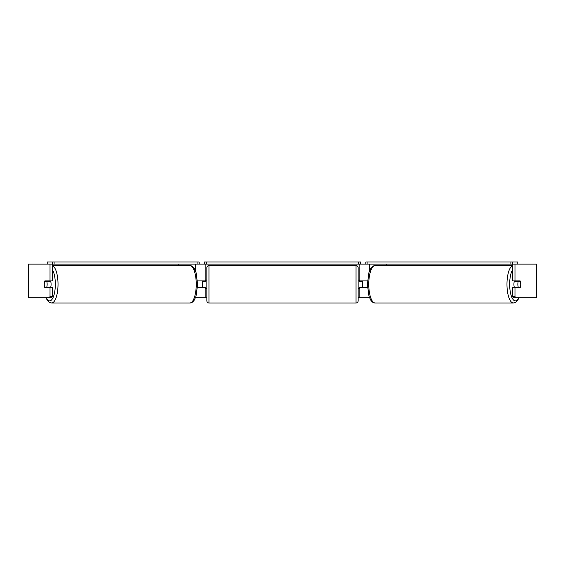 <?xml version="1.0" encoding="UTF-8"?>
<svg xmlns="http://www.w3.org/2000/svg" width="565" height="565" viewBox="0 0 565 565"><rect width="100%" height="100%" fill="white"/><g stroke="black" fill="none" stroke-linecap="round" stroke-linejoin="round"><path stroke-width="0.85" d="M197.51 287.649L205.173 287.649L205.173 287.225M195.469 297.734L205.173 297.734L205.173 287.649M52.39 264.116L52.39 280.925L50.017 280.925L50.017 264.116L52.241 264.116L52.241 262.012L54.939 262.012L54.939 264.116L197.891 264.116L197.891 262.012L199.148 262.012L199.148 264.116L204.332 264.116L204.332 262.012L360.668 262.012L360.668 264.116L358.563 264.116L358.563 262.012M202.651 287.649L202.651 280.925M205.173 281.342L205.173 264.116M205.173 280.925L197.51 280.925M178.25 265.585L178.25 264.116M367.49 287.649L359.827 287.649L359.827 287.225M369.531 297.734L359.827 297.734L359.827 287.649M517.787 264.116L517.787 262.012L365.852 262.012L365.852 264.116L360.668 264.116M362.349 287.649L362.349 287.225L359.404 287.225L359.404 288.489L358.146 288.489M362.349 287.225L362.349 280.925M359.827 281.342L359.827 264.116M359.827 280.925L367.49 280.925M386.75 265.585L386.75 264.116M514.482 287.649A4.202 1.441 -90 0 1 513.91 284.287A4.202 1.441 -90 0 1 514.482 280.925M517.858 284.287A4.202 1.441 -90 0 1 518.267 281.342L520.323 281.342A4.202 1.441 -90 0 1 520.732 284.287A4.202 1.441 -90 0 1 520.323 287.225L518.267 287.225A4.202 1.441 -90 0 1 517.858 284.287M515.668 280.925A4.202 1.441 -90 0 0 515.506 281.342L518.267 281.342M517.392 280.925A4.202 1.441 -90 0 1 517.554 281.342M517.554 287.225A4.202 1.441 -90 0 1 517.392 287.649M515.668 287.649A4.202 1.441 -90 0 1 515.506 287.225L518.267 287.225M50.017 280.925L44.84 280.925A4.202 1.441 -90 0 0 44.268 284.287A4.202 1.441 -90 0 0 44.84 287.649L50.017 287.649L50.017 296.519L52.39 296.519L52.39 287.649L50.017 287.649M47.05 287.225A4.202 1.441 -90 0 0 47.213 287.649M205.173 297.734L206.854 297.734M358.146 297.734L359.827 297.734M512.61 264.116L512.61 280.925L520.16 280.925A4.202 1.441 -90 0 1 520.16 287.649L514.983 287.649L514.983 296.519L515.704 297.734L513.331 297.734L512.61 296.519L512.61 287.649L514.983 287.649M536.446 297.734L536.446 264.116L536.75 297.734L515.704 297.734M536.446 264.116L514.983 264.116L514.983 280.925M510.061 262.012L510.061 264.116L514.983 264.116M512.61 296.519L514.983 296.519M517.787 280.925A4.202 1.441 -90 0 1 517.95 281.342M517.95 287.225A4.202 1.441 -90 0 1 517.787 287.649M52.39 296.519L51.669 297.734L28.25 297.734L28.25 264.116L50.017 264.116M47.213 280.925A4.202 1.441 -90 0 0 47.05 281.342M49.296 297.734L50.017 296.519M50.518 287.649A4.202 1.441 -90 0 0 51.09 284.287A4.202 1.441 -90 0 0 50.518 280.925M46.733 287.225A4.202 1.441 -90 0 0 47.142 284.287A4.202 1.441 -90 0 0 46.733 281.342L44.677 281.342A4.202 1.441 -90 0 0 44.268 284.287A4.202 1.441 -90 0 0 44.677 287.225L49.494 287.225A4.202 1.441 -90 0 1 49.332 287.649M47.446 287.225A4.202 1.441 -90 0 0 47.608 287.649M46.733 281.342L49.494 281.342A4.202 1.441 -90 0 0 49.332 280.925M47.608 280.925A4.202 1.441 -90 0 0 47.446 281.342M208.958 265.585A2.105 2.105 0 0 0 206.854 267.683L206.854 300.884A2.105 2.105 0 0 0 208.958 302.988L356.042 302.988A2.105 2.105 0 0 0 358.146 300.884L358.146 267.683A2.105 2.105 0 0 0 356.042 265.585L208.958 265.585L208.958 302.988M206.854 280.085L205.596 280.085L205.596 281.342L202.651 281.342M202.651 287.225L205.596 287.225L205.596 288.489L206.854 288.489M362.349 281.342L359.404 281.342L359.404 280.085L358.146 280.085M52.241 262.012L47.213 262.012L47.213 264.116M54.939 262.012L197.891 262.012M199.148 264.116L197.891 264.116M54.939 264.116L52.241 264.116M206.437 262.012L206.437 264.116L358.563 264.116M206.437 264.116L204.332 264.116M512.759 264.116L512.759 262.012M510.061 264.116L367.109 264.116L367.109 262.012M365.852 264.116L367.109 264.116M195.391 270.663L195.391 264.116M369.609 270.663L369.609 264.116M512.61 265.72A18.702 6.399 90 0 0 506.975 284.287A18.702 6.399 90 0 0 513.373 302.988L515.654 302.31L517.9 299.923L518.988 297.734M518.677 297.734A16.597 5.678 -90 0 1 512.766 299.069A16.597 5.678 -90 0 1 509.665 284.287A16.597 5.678 -90 0 1 512.61 269.738M368.761 284.287A18.702 6.399 -90 0 1 375.153 265.585C373.529 265.529 372.017 266.553 370.626 268.65L368.966 272.422L367.377 284.287L368.966 296.145L370.626 299.923C372.017 302.021 373.529 303.045 375.153 302.988A18.702 6.399 -90 0 1 368.761 284.287M28.554 297.734L28.554 264.116M52.39 265.72A18.702 6.399 90 0 1 58.026 284.287A18.702 6.399 90 0 1 51.627 302.988L49.346 302.31L47.1 299.923L46.012 297.734M46.323 297.734A16.597 5.678 -90 0 0 52.234 299.069A16.597 5.678 -90 0 0 55.335 284.287A16.597 5.678 -90 0 0 52.39 269.738M189.847 265.585C191.471 265.529 192.983 266.553 194.374 268.65L196.034 272.422L197.623 284.287L196.034 296.145L194.374 299.923C192.983 302.021 191.471 303.045 189.847 302.988A18.702 6.399 -90 0 0 196.239 284.287A18.702 6.399 -90 0 0 189.847 265.585L52.39 265.585M356.042 302.988L356.042 265.585M375.153 265.585L512.61 265.585M375.153 302.988L513.373 302.988M189.847 302.988L51.627 302.988"/></g></svg>
